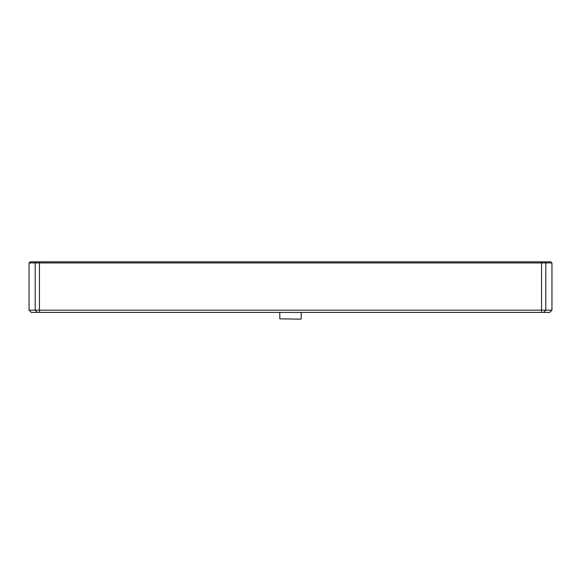 <?xml version="1.0" encoding="UTF-8"?>
<svg xmlns="http://www.w3.org/2000/svg" width="581" height="581" viewBox="0 0 581 581"><rect width="100%" height="100%" fill="white"/><g stroke="black" fill="none" stroke-linecap="round" stroke-linejoin="round"><path stroke-width="0.87" d="M29.05 262.946L30.176 261.828L550.824 261.828L551.95 262.946L551.95 310.181L549.699 312.425L31.301 312.425L29.05 310.181L29.05 262.946L39.443 262.946L39.443 310.181L551.95 310.181M29.05 310.181L39.443 310.181L39.443 312.425M300.864 319.172L279.795 318.838L300.864 319.172M279.795 312.425L279.795 318.838M301.205 312.425L301.205 318.838M551.95 262.946L39.443 262.946L39.443 261.828M36.269 261.828L35.209 262.946L35.209 310.181L37.322 312.425M544.731 261.828L545.791 262.946L545.791 310.181L543.678 312.425M541.557 312.425L541.557 261.828"/></g></svg>

